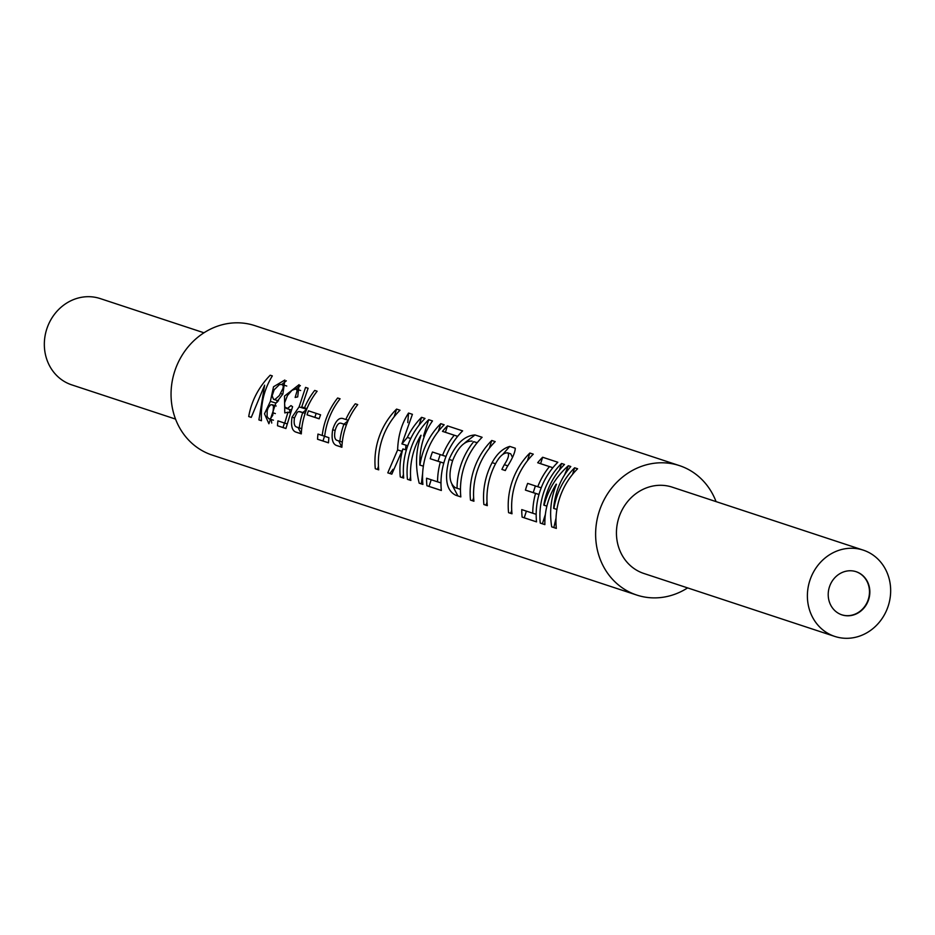 <?xml version="1.0" encoding="UTF-8"?>
<svg xmlns="http://www.w3.org/2000/svg" width="935" height="935" viewBox="0 0 935 935"><rect width="100%" height="100%" fill="white"/><g stroke="black" fill="none" stroke-linecap="round" stroke-linejoin="round"><path stroke-width="1.4" d="M267.188 410.71L268.24 407.625L270.589 404.797L272.085 404.703L273.523 406.211L272.798 415.198L270.332 418.903L268.649 418.658L267.094 416.484L267.188 410.71M274.165 389.813L279.425 384.589L281.914 384.507L283.305 385.828L282.989 388.341L279.39 395.528L274.972 399.479L273.441 399.245L272.143 395.762L274.165 389.813M855.899 571.624A22.721 20.605 108.2 0 0 829.415 586.97A22.721 20.605 108.2 0 0 841.909 614.856A22.721 20.605 108.2 0 0 842.154 614.938A22.721 20.605 108.2 0 0 868.638 599.592A22.721 20.605 108.2 0 0 856.133 571.706A22.721 20.605 108.2 0 0 855.899 571.624M841.734 614.798A22.721 20.605 108.2 0 0 841.792 614.809A22.721 20.605 108.2 0 0 868.241 599.58A22.721 20.605 108.2 0 0 855.957 571.647M835.294 636.583A45.429 41.21 108.2 0 0 888.25 605.915A45.429 41.21 108.2 0 0 863.25 550.131A45.429 41.21 108.2 0 0 862.76 549.979A45.429 41.21 108.2 0 0 809.803 580.647A45.429 41.21 108.2 0 0 834.803 636.431A45.429 41.21 108.2 0 0 835.294 636.583M672.779 487.345A45.429 41.21 108.2 0 0 672.3 487.182A45.429 41.21 108.2 0 0 671.809 487.018A45.429 41.21 108.2 0 0 618.853 517.698A45.429 41.21 108.2 0 0 643.853 573.471A45.429 41.21 108.2 0 0 644.332 573.634M72.24 385.021A45.429 41.21 -71.8 0 1 71.75 384.869A45.429 41.21 -71.8 0 1 46.75 329.085A45.429 41.21 -71.8 0 1 99.706 298.417A45.429 41.21 -71.8 0 1 100.197 298.569A45.429 41.21 -71.8 0 1 100.688 298.732M716.058 501.604A68.15 61.815 108.2 0 0 679.406 465.607L254.846 325.637A68.15 61.815 108.2 0 0 254.11 325.403A68.15 61.815 108.2 0 0 174.67 371.405A68.15 61.815 108.2 0 0 212.175 455.076L636.735 595.046A68.15 61.815 108.2 0 0 637.471 595.291A68.15 61.815 108.2 0 0 687.611 587.905M679.406 465.607A68.15 61.815 108.2 0 0 678.681 465.373A68.15 61.815 108.2 0 0 599.241 511.375A68.15 61.815 108.2 0 0 636.735 595.046M270.379 401.349L264.5 413.808L268.894 423.754L275.72 403.382L282.896 393.986L284.848 380.031L273.534 386.751L270.379 401.349L276.082 403.137M297.704 396.908L299.083 384.671L284.497 396.066L284.778 412.919L287.98 412.183L284.719 423.111L277.917 420.867A68.15 61.815 108.2 0 0 277.508 425.752L285.911 428.522L292.585 406.702L290.96 405.615L287.512 408.408L284.824 407.017L284.591 402.833L287.466 395.517L292.036 390.281L295.74 388.972L297.201 390.479L295.144 397.457L297.704 396.908M317.129 391.227L314.686 390.433A68.15 61.815 108.2 0 0 304.506 407.835L301.736 406.924L308.106 388.259L305.546 387.417L299.095 406.889L292.024 417.15C290.75 425.822 292.071 430.813 295.986 432.122L301.304 433.875A68.15 61.815 -71.8 0 1 317.129 391.227M324.667 436.283A68.15 61.815 -71.8 0 1 340.083 398.801L337.64 397.994A68.15 61.815 108.2 0 0 322.224 435.476L317.97 434.074A68.15 61.815 108.2 0 0 317.549 439.24L328.501 442.839A68.15 61.815 -71.8 0 1 328.91 437.685L324.667 436.283M342.748 418.483C338.739 417.548 335.384 421.299 332.685 429.714C331.27 438.492 332.486 443.728 336.355 445.434L341.883 447.257A68.15 61.815 -71.8 0 1 357.719 404.61L355.277 403.803A68.15 61.815 108.2 0 0 345.821 419.499L342.748 418.483M561.538 463.479A68.15 61.815 108.2 0 0 540.255 523.097L544.871 524.617C544.567 510.452 548.342 496.976 556.185 484.166L556.477 484.272C550.914 497.817 549.324 512.018 551.708 526.872L556.325 528.392A68.15 61.815 -71.8 0 1 577.596 468.774L574.628 467.792A68.15 61.815 108.2 0 0 553.917 508.488L553.625 508.395C555.086 492.114 560.801 478.159 570.782 466.53L568.351 465.724C556.15 476.628 548.074 489.8 544.112 505.251L543.808 505.157A68.15 61.815 -71.8 0 1 564.506 464.461L561.538 463.479L559.446 470.071M527.656 483.395A68.15 61.815 108.2 0 0 525.423 490.104L535.545 493.435A68.15 61.815 108.2 0 0 532.751 513.221L521.753 509.598A68.15 61.815 108.2 0 0 522.116 517.113L536.538 521.87A68.15 61.815 -71.8 0 1 557.821 462.252L542.639 457.25A68.15 61.815 108.2 0 0 537.683 462.731L549.429 466.612A68.15 61.815 108.2 0 0 537.777 486.726L527.656 483.395M529.853 453.031A68.15 61.815 108.2 0 0 508.57 512.66L511.994 513.783A68.15 61.815 -71.8 0 1 533.277 454.165L529.853 453.031L527.387 460.791M492.102 462.65A68.15 61.815 108.2 0 0 483.886 504.514L487.299 505.648A68.15 61.815 -71.8 0 1 495.702 463.444C499.699 456.093 503.72 452.575 507.775 452.879C509.435 454.702 508.278 458.641 504.304 464.707A68.15 61.815 108.2 0 0 501.896 469.417L505.321 470.539A68.15 61.815 -71.8 0 1 507.179 466.834C512.415 458.582 515.115 452.376 515.29 448.227L509.75 446.404C502.785 448.438 496.894 453.849 492.102 462.65L495.538 463.737M491.775 440.478A68.15 61.815 108.2 0 0 470.492 500.096L473.916 501.23A68.15 61.815 -71.8 0 1 495.199 441.612L491.775 440.478L489.309 448.239M455.766 495.246L460.826 496.917A68.15 61.815 -71.8 0 1 482.109 437.288L475.003 434.95C464.531 435.64 455.883 443.798 449.069 459.447C444.218 478.732 446.451 490.665 455.766 495.246L457.916 495.924L452.049 484.844M432.461 452.014A68.15 61.815 108.2 0 0 430.229 458.723L440.35 462.054A68.15 61.815 108.2 0 0 437.557 481.841L426.559 478.217A68.15 61.815 108.2 0 0 426.909 485.733L441.343 490.489A68.15 61.815 -71.8 0 1 462.615 430.871L447.444 425.869A68.15 61.815 108.2 0 0 442.477 431.351L454.235 435.231A68.15 61.815 108.2 0 0 442.582 455.345L432.461 452.014M428.709 419.686A68.15 61.815 108.2 0 0 407.426 479.316L410.851 480.438A68.15 61.815 -71.8 0 1 420.914 435.254L421.066 435.301C415.736 450.331 415.105 466.296 419.184 483.185L422.9 484.412A68.15 61.815 -71.8 0 1 444.172 424.794L440.759 423.66A68.15 61.815 108.2 0 0 419.944 465.104L419.792 465.057C419.523 447.947 423.754 433.232 432.484 420.937L428.709 419.686L423.508 436.072M408.548 413.048C401.734 423.415 398.088 435.71 397.62 449.922L387.791 472.841L391.812 474.162L402.915 448.929A68.15 61.815 108.2 0 0 400.285 476.955L403.71 478.089A68.15 61.815 -71.8 0 1 424.993 418.459L421.568 417.337A68.15 61.815 108.2 0 0 407.321 437.451L401.921 443.903L412.417 414.322L408.548 413.048L407.777 422.608M396.58 409.098A68.15 61.815 108.2 0 0 375.297 468.716L378.722 469.849A68.15 61.815 -71.8 0 1 400.005 410.22L396.58 409.098L394.114 416.858M308.468 410.827A68.15 61.815 108.2 0 0 307.042 414.824L319.151 418.822A68.15 61.815 -71.8 0 1 320.588 414.813L308.468 410.827M248.71 416.542L251.258 417.384L264.64 385.162L258.901 419.897L261.461 420.738C260.549 404.049 264.173 389.1 272.33 375.905L270.203 375.204C258.574 387.254 251.41 401.033 248.71 416.542L251.258 417.349M544.871 524.593L542.405 523.775L545.327 514.554M542.405 523.775L540.255 523.097M546.87 506.127L544.112 505.251M564.646 474.746L568.351 465.724M556.909 509.435L553.917 508.488M572.536 474.384L574.628 467.792M556.313 528.368L551.708 526.872M553.859 527.55L556.021 518.119M551.93 468.891L552.363 467.535L537.683 462.731M540.605 463.655L542.639 457.25M536.538 521.847L522.116 517.113M524.255 517.791L526.382 511.118M536.176 514.297L532.751 513.221M538.981 494.51L535.545 493.435M538.992 494.451L525.423 490.104M533.254 492.558L535.358 485.931M541.213 487.813L537.777 486.726M552.363 467.535L549.429 466.612M511.994 513.747L510.72 513.327L511.725 510.183M510.72 513.327L508.57 512.66M487.299 505.613L483.886 504.514M486.036 505.192L487.03 502.037M503.007 454.141L509.75 446.404M505.344 470.492L501.896 469.417M512.474 457.285L510.709 453.802L507.775 452.879M473.916 501.195L472.642 500.774L473.648 497.63M472.642 500.774L470.492 500.096M452.657 460.569L449.069 459.447M464.917 442.746L475.003 434.95M460.826 496.882L457.916 495.924M476.219 443.926L476.651 442.571L473.718 441.647A68.15 61.815 108.2 0 0 457.051 488.269L455.415 487.731C449.291 483.57 448.368 474.536 452.633 460.616C458.08 447.234 464.566 440.736 472.082 441.11M476.651 442.571L473.718 441.647M460.464 489.344L457.051 488.269M456.736 437.498L457.168 436.154L442.477 431.351M445.411 432.274L447.444 425.869M441.343 490.454L426.909 485.733M429.06 486.41L431.175 479.737M440.981 482.916L437.557 481.841M443.786 463.129L440.35 462.054M443.798 463.07L430.229 458.723M438.059 461.177L440.163 454.55M446.018 456.432L442.582 455.345M457.168 436.154L454.235 435.231M410.851 480.403L409.577 479.982L410.582 476.838M409.577 479.982L407.426 479.316M423.368 466.179L419.944 465.104M438.293 431.421L440.759 423.66M422.9 484.377L419.184 483.185M421.334 483.862L422.643 473.203M405.58 449.77L405.942 445.165M401.466 451.126L397.62 449.922M407.742 445.738L401.921 443.903M410.769 438.527L407.321 437.451M419.102 425.098L421.568 417.337M403.71 478.054L400.285 476.955M402.436 477.633L403.441 474.477M406.351 450.016L402.915 448.929M391.812 474.127L387.791 472.841M389.942 473.519L393.027 469.288M378.722 469.814L377.448 469.393L378.453 466.238M377.448 469.393L375.297 468.716M341.883 447.175L336.355 445.434M341.813 447.152L338.727 440.923M335.127 430.521C336.81 424.689 338.926 422.304 341.485 423.38L343.928 424.186A68.15 61.815 108.2 0 0 339.861 441.297L337.418 440.49C334.753 439.871 333.994 436.551 335.127 430.521L332.685 429.714M343.986 424.174L348.077 420.727M348.287 420.271L345.821 419.499M346.394 424.934L341.485 423.38M346.382 424.958L343.928 424.186M342.303 442.056L339.861 441.297M328.501 442.769L317.549 439.24M323.007 440.946L324.515 436.201M324.667 436.248L322.224 435.476M319.186 418.716L307.042 414.824M314.896 417.302L316.147 413.352M306.68 409.273L299.095 406.889M306.96 408.607L304.506 407.835M298.055 427.505L301.304 433.793L295.986 432.122M294.467 417.957L297.19 412.312L298.662 411.529L302.718 412.569A68.15 61.815 108.2 0 0 299.27 427.914L296.933 427.143C294.455 426.582 293.637 423.52 294.467 417.957L292.024 417.15M302.811 412.545L306.668 409.331M305.196 413.293L299.749 411.587M305.172 413.34L302.718 412.569M301.725 428.686L299.27 427.914M285.923 428.44L277.508 425.752M283.024 427.494L284.45 423.029M286.729 423.742L284.719 423.111M289.897 412.779L287.98 412.183M289.979 412.58L289.441 409.39M295.974 389.053L300.369 385.606M277.333 402.132L276.959 400.414M281.809 384.472L286.32 380.814M271.746 423.052L271.115 419.476M261.449 420.703L258.901 419.897M275.357 413.574L273.359 412.943M282.779 394.196L280.594 393.506M507.74 465.794L504.304 464.707M276.199 406L272.085 404.703M286.753 386.026L281.914 384.495M863.25 550.131L672.3 487.182M100.197 298.569L203.97 332.79M71.75 384.869L175.523 419.079M834.803 636.431L643.853 573.471M286.18 408.361L291.065 409.904M295.834 389.007L300.649 390.514M278.501 400.905L273.85 399.444M273.429 420.201L269.081 418.833"/></g></svg>
